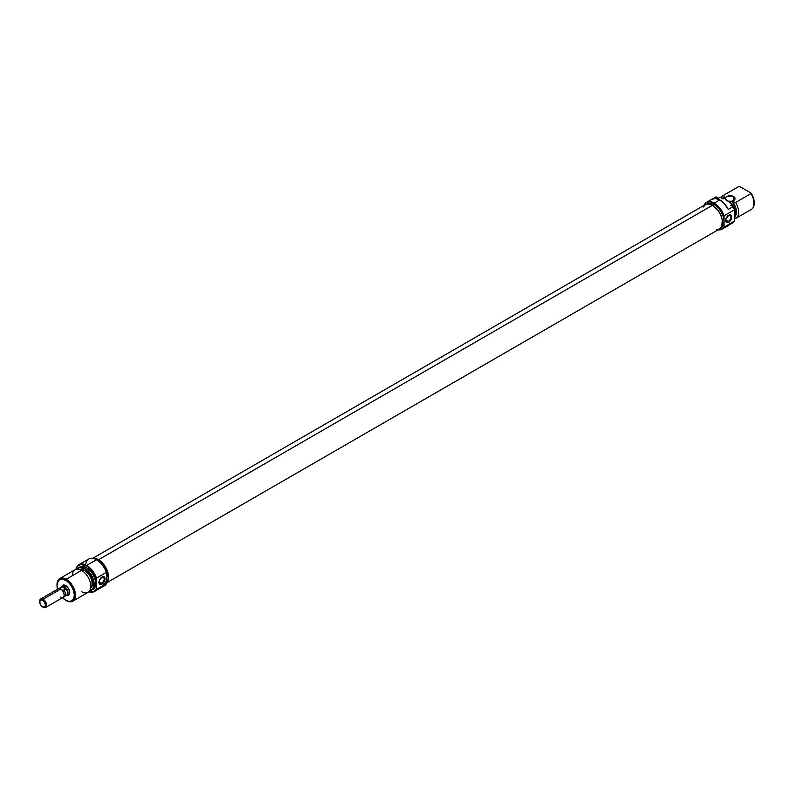 <?xml version="1.0" encoding="UTF-8"?>
<svg xmlns="http://www.w3.org/2000/svg" width="794" height="794" viewBox="0 0 794 794"><rect width="100%" height="100%" fill="white"/><g stroke="black" fill="none" stroke-linecap="round" stroke-linejoin="round"><path stroke-width="1.19" d="M728.336 221.437A3.513 2.025 120 0 0 730.817 217.139A3.513 2.025 120 0 0 728.336 215.71L728.664 215.234A4.327 2.501 -60 0 1 731.721 217A4.327 2.501 -60 0 1 728.664 222.29L725.855 220.007L728.336 221.437A3.513 2.025 -60 0 1 726.579 221.605A3.513 2.025 -60 0 1 726.044 218.797A3.513 2.025 -60 0 1 728.336 215.71A3.513 2.025 -60 0 1 730.093 215.531A3.513 2.025 -60 0 1 730.629 218.34A3.513 2.025 -60 0 1 728.336 221.437L728.664 222.29L730.827 220.007L731.492 215.779L729.259 214.956L726.123 218.271L725.607 220.524L726.123 222.191L728.664 222.29A4.327 2.501 -60 0 1 725.607 220.524A4.327 2.501 -60 0 1 728.664 215.234L728.336 215.71A3.513 2.025 120 0 0 725.855 220.007A3.513 2.025 120 0 0 728.336 221.437M726.709 200.574A4.893 2.829 180 0 1 725.269 198.569A4.893 2.829 180 0 1 728.297 195.959A4.893 2.829 180 0 1 733.626 196.575L733.626 200.574L734.966 199.125L734.966 198.024L732.038 195.959L726.709 196.575L725.647 197.488L725.369 199.125L728.297 201.19L732.038 201.19L733.626 200.574L733.626 196.575A4.893 2.829 180 0 1 735.065 198.569A4.893 2.829 180 0 1 732.038 201.19A4.893 2.829 180 0 1 726.709 200.574M726.55 226.429L733.13 222.667L734.44 221.089L724.049 227.084A15.503 8.952 60 0 1 721.994 229.188L727.532 225.992A15.503 8.952 -120 0 0 728.277 225.466L733.13 222.667A15.503 8.952 -120 0 0 734.44 221.089L734.44 209.775L733.13 206.678L728.277 209.477A15.503 8.952 -120 0 0 719.781 199.909L714.243 203.105L719.781 199.909A15.503 8.952 -120 0 0 712.029 199.135L706.491 202.341L703.96 205.428A15.503 8.952 60 0 1 706.491 202.341A15.503 8.952 60 0 1 714.243 203.105A15.503 8.952 60 0 1 724.049 215.77L723.86 223.531L721.18 227.779A13.875 8.009 -120 0 0 724.049 221.427A13.875 8.009 -120 0 0 714.243 204.435L712.665 205.348L714.243 204.435L710.491 203.135L706.819 204.028M721.994 229.188A15.503 8.952 60 0 1 718.054 229.833M719.205 197.855A13.061 7.543 60 0 1 720.019 197.378L718.52 198.242L716.128 196.862L712.853 198.758L716.128 196.862L718.52 198.242L720.019 197.378A13.061 7.543 -120 0 0 719.602 197.597L718.104 198.46M737.904 187.056A13.061 7.543 60 0 1 738.718 186.59A13.061 7.543 -120 0 0 738.291 186.798L722.937 195.671A13.061 7.543 60 0 1 723.364 195.453L738.718 186.59L739.809 186.55L750.995 193.002L750.926 193.637A13.061 7.543 60 0 1 753.446 206.887A13.061 7.543 60 0 1 750.926 209.626A13.061 7.543 -120 0 0 751.352 209.418A13.061 7.543 -120 0 0 750.926 193.637L735.572 202.5A13.061 7.543 60 0 1 735.998 218.281A13.061 7.543 60 0 1 735.572 218.499A13.061 7.543 -120 0 0 735.572 202.5L732.356 201.577L735.393 206.658L736.445 210.708L736.227 214.221L734.787 216.633M722.322 198.44A11.096 6.412 60 0 1 724.972 197.309L723.364 195.453A13.061 7.543 -120 0 0 721.061 197.716A13.061 7.543 60 0 1 722.937 195.671M735.155 215.908L736.266 213.06L736.038 209.229L732.356 201.577A11.096 6.412 60 0 1 735.244 216.176L734.619 209.14L732.237 204.435A13.061 7.543 60 0 1 734.758 217.685A13.061 7.543 60 0 1 734.44 218.35A13.061 7.543 -120 0 0 732.237 204.435L730.738 205.299L733.13 206.678L730.738 205.299L732.266 204.177L729.666 202.678L732.266 204.177A12.873 7.434 -120 0 1 734.857 217.427L734.758 217.685M721.935 198.887L723.265 197.746L725.359 197.527L723.046 198.857L720.456 197.369L723.046 198.857L725.359 197.527A10.858 6.263 -120 0 0 723.245 198.034L722.431 198.5M753.575 206.559A12.585 7.265 -120 0 0 753.714 206.242A12.585 7.265 -120 0 0 750.995 193.002L739.809 186.55L738.718 186.59L723.364 195.453L725.359 197.527L723.562 197.865M753.427 206.837L754.082 200.515L750.995 193.002L750.926 193.637L735.572 202.5L731.979 201.348L729.666 202.678L731.979 201.348A10.858 6.263 -120 0 1 735.333 215.67M734.619 217.943L735.244 216.157M706.491 202.341L710.044 201.646L715.751 204.098L720.009 208.326L724.049 215.77L734.44 209.775A15.503 8.952 -120 0 0 733.13 206.678L728.277 209.477L724.485 203.85L719.781 199.909L715.076 198.411L711.285 199.661M707.305 203.75A13.875 8.009 -120 0 1 714.243 204.435L717.994 207.462L721.18 211.76L723.304 216.663L724.049 221.427L724.049 215.77L734.44 209.775L734.44 221.089L724.049 227.084L724.049 221.427L724.049 227.084L723.284 228.146L720.009 229.863L717.24 229.674M734.51 218.211L735.572 218.499L734.51 218.211M93.394 558.4A14.094 8.139 60 0 1 98.555 559.72A14.094 8.139 60 0 1 107.428 571.114A14.094 8.139 60 0 1 106.634 582.627L108.331 579.114L107.766 572.137L104.093 564.852L98.555 559.72L712.506 205.259L98.555 559.72L93.017 558.46M106.634 582.836L719.553 228.97A14.094 8.139 -120 0 0 721.716 217.675A14.094 8.139 -120 0 0 712.506 205.259L718.044 210.39L720.793 215.154L722.282 220.166L721.716 226.479L719.553 228.97L716.327 229.595M703.305 207.045L705.459 204.554L706.978 203.998L712.506 205.259A14.094 8.139 -120 0 0 705.459 204.554L92.779 558.291M63.798 585.644A4.893 2.829 60 0 1 65.962 585.734A4.893 2.829 -120 0 0 63.083 586.419M61.734 586.865A5.717 3.295 60 0 1 65.664 585.555L63.421 585.039L61.704 587.014M76.006 569.308A15.175 8.764 60 0 1 86.437 565.834L86.665 565.427A15.503 8.952 60 0 1 96.481 578.101L106.406 572.365L106.634 572.861A15.175 8.764 -120 0 0 96.828 559.83L96.59 559.701A15.503 8.952 60 0 1 106.406 572.365A15.503 8.952 -120 0 0 96.59 559.701L101.324 563.571L104.997 568.901L106.634 572.861L106.634 577.893A13.875 8.009 60 0 1 103.766 584.245M85.673 564.911A15.503 8.952 60 0 1 96.59 559.701L86.665 565.427A15.503 8.952 -120 0 0 75.936 569.328A15.503 8.952 60 0 1 78.914 564.663A15.503 8.952 60 0 1 86.665 565.427L96.59 559.701A15.503 8.952 -120 0 0 88.839 558.936L78.914 564.663M96.481 589.406L96.253 588.91A15.175 8.764 60 0 1 88.938 591.719L93.523 591.619L96.253 588.91L96.253 578.856L96.481 589.406A15.503 8.952 60 0 1 94.426 591.52A15.503 8.952 60 0 1 88.888 591.768A15.503 8.952 -120 0 0 96.481 589.406L106.406 583.679L96.481 589.406M101.682 577.496A3.513 2.025 120 0 0 99.2 581.794A3.513 2.025 120 0 0 101.682 583.223L102.019 584.086A4.327 2.501 -60 0 1 98.962 582.32A4.327 2.501 -60 0 1 102.019 577.02L101.682 577.496A3.513 2.025 -60 0 1 103.438 577.327A3.513 2.025 -60 0 1 103.974 580.136A3.513 2.025 -60 0 1 101.682 583.223A3.513 2.025 -60 0 1 99.935 583.401A3.513 2.025 -60 0 1 99.389 580.593A3.513 2.025 -60 0 1 101.682 577.496L99.478 580.057L99.19 583.54L101.424 584.364L103.716 582.508L104.848 580.275L104.848 577.575L103.716 576.633L102.019 577.02A4.327 2.501 -60 0 1 105.076 578.786A4.327 2.501 -60 0 1 102.019 584.086L99.2 581.794L101.682 583.223A3.513 2.025 120 0 0 104.163 578.925A3.513 2.025 120 0 0 101.682 577.496M84.938 568.425L84.71 568.712A12.873 7.434 60 0 1 93.434 581.297A12.873 7.434 60 0 1 89.643 590.895L91.141 590.369L93.116 588.096L93.632 582.33L91.141 575.511L84.938 568.425A13.061 7.543 60 0 1 93.464 579.938A13.061 7.543 60 0 1 91.469 590.399A13.061 7.543 60 0 1 89.583 590.984A13.061 7.543 -120 0 0 93.851 581.456A13.061 7.543 -120 0 0 84.938 568.425L86.437 567.561L84.938 568.425A13.061 7.543 -120 0 0 76.958 569.119A13.061 7.543 60 0 1 78.407 567.779A13.061 7.543 60 0 1 84.938 568.425M72.77 601.187L88.124 592.324A13.061 7.543 -120 0 0 90.129 581.863A13.061 7.543 -120 0 0 81.603 570.36L66.239 579.223L65.664 580.225A12.238 7.067 60 0 1 74.318 595.212A12.238 7.067 60 0 1 65.664 600.214L66.239 600.542A13.061 7.543 -120 0 0 75.48 595.212A13.061 7.543 -120 0 0 66.239 579.223A13.061 7.543 60 0 1 74.775 590.726A13.061 7.543 60 0 1 72.77 601.187A13.061 7.543 60 0 1 66.239 600.542L62.359 597.535M57.674 589.426L57.009 585.218L58.468 580.503L60.86 579.134L65.664 580.225L66.239 579.223A13.061 7.543 -120 0 0 57.009 584.553A13.061 7.543 -120 0 0 57.019 584.89A13.061 7.543 60 0 1 59.719 578.578A13.061 7.543 60 0 1 66.239 579.223L81.603 570.36A13.061 7.543 60 0 1 90.834 586.349A13.061 7.543 60 0 1 81.603 591.679M61.803 586.835A4.893 2.829 60 0 1 62.061 586.637A4.893 2.829 60 0 1 64.513 586.885L62.061 586.806L65.803 588.959L62.061 586.806L60.175 587.888L59.987 588.93L60.175 587.888A4.863 2.809 -120 0 0 59.074 588.592L59.044 588.632A4.863 2.809 60 0 1 59.619 588.096A4.863 2.809 60 0 1 60.175 587.888L62.061 586.806L64.513 586.915A4.863 2.809 -120 0 0 62.081 586.667L64.513 586.885L66.21 585.903L64.513 586.885A4.893 2.829 60 0 1 67.708 591.202A4.893 2.829 60 0 1 66.964 595.123L67.887 592.056L66.964 595.123A4.893 2.829 60 0 1 66.666 595.262M90.675 588.245A10.858 6.263 -120 0 0 91.638 579.412A10.858 6.263 -120 0 0 84.71 570.36L83.042 571.323L84.71 570.36L83.211 569.665L79.281 569.824M92.967 589.525A13.061 7.543 -120 0 0 94.972 579.064A13.061 7.543 -120 0 0 86.437 567.561L82.904 566.33L79.906 566.916A13.061 7.543 -120 0 1 86.437 567.561L91.568 572.315L94.119 576.732L95.498 581.367L94.972 587.223L91.469 590.399M94.01 558.569A13.875 8.009 -120 0 1 98.555 559.899L104.004 564.951L107.617 572.127L108.173 578.995L106.634 582.32A13.875 8.009 -120 0 0 107.24 570.975A13.875 8.009 -120 0 0 98.555 559.899L97.712 560.385L98.555 559.899L96.64 559.016L93.106 558.658M106.446 575.571L106.446 579.987M106.634 577.893L106.406 572.365L96.481 578.101A15.503 8.952 -120 0 0 86.665 565.427L92.293 571.214L96.253 578.856L96.481 578.101L96.253 578.856A15.175 8.764 60 0 0 86.437 565.834L80.472 564.474L77.514 566.182L75.916 569.725M94.426 591.52L104.351 585.783A15.503 8.952 -120 0 0 106.406 583.679A15.503 8.952 60 0 1 101.493 586.518M77.058 569.109L79.648 567.571L84.71 568.712A12.873 7.434 60 0 0 77.058 569.109M90.139 588.622L92.233 585.297L91.796 579.928L88.968 574.32L84.71 570.36A10.858 6.263 -120 0 0 79.876 569.546M72.363 575.69A13.061 7.543 60 0 1 81.603 570.36A13.061 7.543 -120 0 0 75.073 569.705L59.719 578.578M57.605 589.217A12.238 7.067 60 0 1 57.009 585.218A12.238 7.067 60 0 1 65.664 580.225L68.979 582.895L71.788 586.687L73.663 591.004L74.318 595.212L73.663 598.656L71.788 600.82L68.979 601.366L65.664 600.214A12.238 7.067 60 0 1 62.508 597.693M66.458 595.242L69.028 594.746L69.703 592.552L68.522 588.562L65.664 585.555A5.717 3.295 60 0 1 69.703 592.552A5.717 3.295 60 0 1 66.597 595.292M67.669 594.349A4.893 2.829 -120 0 0 69.693 592.195A4.893 2.829 60 0 1 68.691 594.12M106.634 582.915L106.406 583.679L106.634 582.915M57.198 591.103A4.893 2.829 60 0 1 60.662 589.108L60.662 589.108A4.893 2.829 60 0 1 64.125 595.103L64.125 594.656A4.347 2.511 -120 0 0 62.111 590.16A4.347 2.511 -120 0 0 61.049 589.327A4.347 2.511 -120 0 0 60.86 589.227M43.164 599.212L42.588 600.214A4.079 2.352 60 0 1 45.466 605.207A4.079 2.352 60 0 1 42.588 606.874L43.164 607.202A4.893 2.829 -120 0 0 46.628 605.207A4.893 2.829 -120 0 0 43.164 599.212A4.893 2.829 60 0 1 46.36 603.529A4.893 2.829 60 0 1 45.605 607.45A4.893 2.829 60 0 1 43.164 607.202L40.544 604.72L39.7 601.872L40.544 600.006L42.588 600.214L44.623 602.368L45.466 605.207L44.623 607.073L42.588 606.874A4.079 2.352 60 0 1 39.7 601.872A4.079 2.352 60 0 1 42.588 600.214L43.164 599.212L60.662 589.108L43.164 599.212A4.893 2.829 -120 0 0 39.7 601.207A4.893 2.829 -120 0 0 39.71 601.564A4.893 2.829 60 0 1 40.712 598.964A4.893 2.829 60 0 1 43.164 599.212M45.605 607.45L63.113 597.346A4.893 2.829 -120 0 0 64.125 595.103A4.893 2.829 -120 0 0 60.662 589.108A4.893 2.829 -120 0 0 58.22 588.86L40.712 598.964M65.833 595.311L66.944 595.093A4.863 2.809 -120 0 0 67.689 591.193A4.863 2.809 -120 0 0 64.513 586.915L65.803 588.959L63.917 590.051A4.863 2.809 60 0 1 64.483 596.512A4.863 2.809 60 0 1 63.917 596.721L63.917 596.721A4.863 2.809 -120 0 0 63.917 590.051L62.111 590.16A4.347 2.511 60 0 1 64.125 594.656L64.125 595.103A4.893 2.829 60 0 1 60.662 597.098M59.619 588.096L62.597 586.478L64.969 587.262L65.803 588.959L63.917 590.051L62.111 590.16L60.662 589.108M65.187 587.352L67.907 592.066L65.187 587.371M64.483 596.512L66.438 595.321M721.18 227.779L720.684 228.057M753.714 206.242L753.446 206.887M735.998 218.281L751.352 209.418M64.691 585.128L62.061 586.637M78.407 567.779L79.906 566.916M69.584 593.604L66.964 595.123M57.009 584.553L57.009 585.218M66.239 600.542L65.664 600.214M39.7 601.207L39.7 601.872M43.164 607.202L42.588 606.874"/></g></svg>
